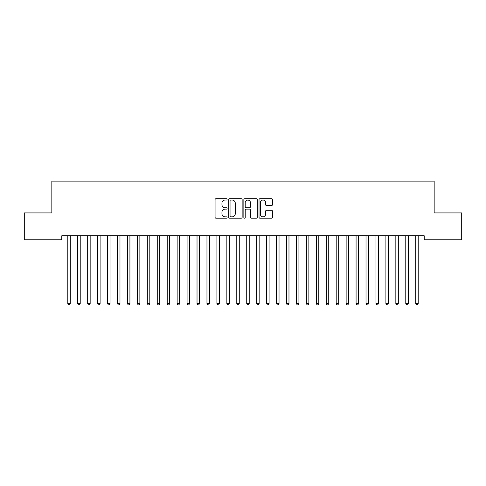 <?xml version="1.0" encoding="UTF-8"?>
<svg xmlns="http://www.w3.org/2000/svg" width="486" height="486" viewBox="0 0 486 486"><rect width="100%" height="100%" fill="white"/><g stroke="black" fill="none" stroke-linecap="round" stroke-linejoin="round"><path stroke-width="0.73" d="M227.096 199.369A0.68 0.68 0 0 0 226.409 198.689L216.045 198.689A0.978 0.978 0 0 0 215.067 199.661L215.067 217.23A0.978 0.978 0 0 0 216.045 218.202L226.409 218.202A0.68 0.68 0 0 0 227.096 217.521A0.68 0.68 0 0 0 226.409 216.835L225.073 216.835A3.123 3.123 0 0 1 221.95 213.712L221.95 212.248A3.123 3.123 0 0 1 225.073 209.126L226.409 209.126A0.68 0.68 0 0 0 227.096 208.445A0.68 0.68 0 0 0 226.409 207.765L225.073 207.765A3.123 3.123 0 0 1 221.95 204.642L221.95 203.178A3.123 3.123 0 0 1 225.073 200.056L226.409 200.056A0.68 0.68 0 0 0 227.096 199.369M271.516 205.566A0.978 0.978 0 0 0 272.494 204.594L272.494 199.661A0.978 0.978 0 0 0 271.516 198.689L260.004 198.689A0.978 0.978 0 0 0 259.026 199.661L259.026 217.23A0.978 0.978 0 0 0 260.004 218.202L271.516 218.202A0.978 0.978 0 0 0 272.494 217.23L272.494 211.276A0.978 0.978 0 0 0 271.516 210.298L266.589 210.298A0.978 0.978 0 0 0 265.611 211.276L265.611 214.229A2.612 2.612 0 0 1 263.005 216.835A2.612 2.612 0 0 1 260.393 214.229L260.393 202.662A2.612 2.612 0 0 1 263.005 200.056A2.612 2.612 0 0 1 265.611 202.662L265.611 204.594A0.978 0.978 0 0 0 266.589 205.566L271.516 205.566M424.223 235.783L61.777 235.783L61.777 239.762L24.3 239.762L24.3 212.917L51.838 212.917L51.838 181.108L434.162 181.108L434.162 212.917L461.7 212.917L461.7 239.762L424.223 239.762L424.223 235.783M242.143 199.661A0.978 0.978 0 0 0 241.171 198.689L229.659 198.689A0.978 0.978 0 0 0 228.681 199.661L228.681 217.23A0.978 0.978 0 0 0 229.659 218.202L241.171 218.202A0.978 0.978 0 0 0 242.143 217.23L242.143 199.661M244.829 198.689L256.341 198.689A0.978 0.978 0 0 1 257.319 199.661L257.319 217.23A0.978 0.978 0 0 1 256.341 218.202L251.414 218.202A0.978 0.978 0 0 1 250.442 217.23L250.442 210.104A0.978 0.978 0 0 0 249.464 209.126L246.195 209.126A0.978 0.978 0 0 0 245.217 210.104L245.217 217.521A0.68 0.68 0 0 1 244.537 218.202A0.68 0.68 0 0 1 243.857 217.521L243.857 199.661A0.978 0.978 0 0 1 244.829 198.689M230.729 200.056A0.68 0.68 0 0 0 230.048 200.736L230.048 216.155A0.68 0.68 0 0 0 230.729 216.835L232.144 216.835A3.123 3.123 0 0 0 235.267 213.712L235.267 203.178A3.123 3.123 0 0 0 232.144 200.056L230.729 200.056M250.442 202.711A2.612 2.612 0 0 0 247.83 200.104A2.612 2.612 0 0 0 245.217 202.711L245.217 206.787A0.978 0.978 0 0 0 246.195 207.765L249.464 207.765A0.978 0.978 0 0 0 250.442 206.787L250.442 202.711M67.718 235.929A0.996 0.996 -179.5 0 1 67.791 236.299A0.996 0.996 179.5 0 0 67.718 235.929L67.663 235.783M70.409 235.783L70.349 235.929A0.996 0.996 179.5 0 0 70.276 236.299L70.276 303.598L67.791 303.598L67.791 236.299M70.276 303.598L69.528 304.892L68.538 304.892L67.791 303.598M77.663 235.929A0.996 0.996 -179.5 0 1 77.73 236.299A0.996 0.996 179.5 0 0 77.663 235.929L77.602 235.783M87.602 235.929A0.996 0.996 -179.5 0 1 87.674 236.299A0.996 0.996 179.5 0 0 87.602 235.929L87.541 235.783M80.348 235.783L80.287 235.929A0.996 0.996 179.5 0 0 80.22 236.299L80.22 303.598L77.73 303.598L77.73 236.299M80.22 303.598L79.473 304.892L78.477 304.892L77.73 303.598M90.287 235.783L90.232 235.929A0.996 0.996 179.5 0 0 90.159 236.299L90.159 303.598L87.674 303.598L87.674 236.299M90.159 303.598L89.412 304.892L88.422 304.892L87.674 303.598M97.54 235.929A0.996 0.996 -179.5 0 1 97.613 236.299A0.996 0.996 179.5 0 0 97.54 235.929L97.486 235.783M107.485 235.929A0.996 0.996 -179.5 0 1 107.558 236.299A0.996 0.996 179.5 0 0 107.485 235.929L107.424 235.783M100.231 235.783L100.171 235.929A0.996 0.996 179.5 0 0 100.098 236.299L100.098 303.598L97.613 303.598L97.613 236.299M100.098 303.598L99.357 304.892L98.36 304.892L97.613 303.598M110.17 235.783L110.109 235.929A0.996 0.996 179.5 0 0 110.043 236.299L110.043 303.598L107.558 303.598L107.558 236.299M110.043 303.598L109.295 304.892L108.299 304.892L107.558 303.598M117.424 235.929A0.996 0.996 -179.5 0 1 117.497 236.299A0.996 0.996 179.5 0 0 117.424 235.929L117.363 235.783M120.109 235.783L120.054 235.929A0.996 0.996 179.5 0 0 119.981 236.299L119.981 303.598L117.497 303.598L117.497 236.299M119.981 303.598L119.234 304.892L118.244 304.892L117.497 303.598M127.362 235.929A0.996 0.996 -179.5 0 1 127.435 236.299A0.996 0.996 179.5 0 0 127.362 235.929L127.308 235.783M130.054 235.783L129.993 235.929A0.996 0.996 179.5 0 0 129.92 236.299L129.92 303.598L127.435 303.598L127.435 236.299M129.92 303.598L129.179 304.892L128.183 304.892L127.435 303.598M137.307 235.929A0.996 0.996 -179.5 0 1 137.38 236.299A0.996 0.996 179.5 0 0 137.307 235.929L137.246 235.783M147.246 235.929A0.996 0.996 -179.5 0 1 147.319 236.299A0.996 0.996 179.5 0 0 147.246 235.929L147.191 235.783M157.191 235.929A0.996 0.996 -179.5 0 1 157.257 236.299A0.996 0.996 179.5 0 0 157.191 235.929L157.13 235.783M167.129 235.929A0.996 0.996 -179.5 0 1 167.202 236.299A0.996 0.996 179.5 0 0 167.129 235.929L167.069 235.783M177.068 235.929A0.996 0.996 -179.5 0 1 177.141 236.299A0.996 0.996 179.5 0 0 177.068 235.929L177.013 235.783M187.013 235.929A0.996 0.996 -179.5 0 1 187.08 236.299A0.996 0.996 179.5 0 0 187.013 235.929L186.952 235.783M196.952 235.929A0.996 0.996 -179.5 0 1 197.024 236.299A0.996 0.996 179.5 0 0 196.952 235.929L196.891 235.783M206.89 235.929A0.996 0.996 -179.5 0 1 206.963 236.299A0.996 0.996 179.5 0 0 206.89 235.929L206.836 235.783M216.835 235.929A0.996 0.996 -179.5 0 1 216.908 236.299A0.996 0.996 179.5 0 0 216.835 235.929L216.774 235.783M139.992 235.783L139.938 235.929A0.996 0.996 179.5 0 0 139.865 236.299L139.865 303.598L137.38 303.598L137.38 236.299M139.865 303.598L139.118 304.892L138.121 304.892L137.38 303.598M149.937 235.783L149.876 235.929A0.996 0.996 179.5 0 0 149.803 236.299L149.803 303.598L147.319 303.598L147.319 236.299M149.803 303.598L149.056 304.892L148.066 304.892L147.319 303.598M159.876 235.783L159.815 235.929A0.996 0.996 179.5 0 0 159.742 236.299L159.742 303.598L157.257 303.598L157.257 236.299M159.742 303.598L159.001 304.892L158.005 304.892L157.257 303.598M169.814 235.783L169.76 235.929A0.996 0.996 179.5 0 0 169.687 236.299L169.687 303.598L167.202 303.598L167.202 236.299M169.687 303.598L168.94 304.892L167.943 304.892L167.202 303.598M179.759 235.783L179.699 235.929A0.996 0.996 179.5 0 0 179.626 236.299L179.626 303.598L177.141 303.598L177.141 236.299M179.626 303.598L178.878 304.892L177.888 304.892L177.141 303.598M189.698 235.783L189.637 235.929A0.996 0.996 179.5 0 0 189.57 236.299L189.57 303.598L187.08 303.598L187.08 236.299M189.57 303.598L188.823 304.892L187.827 304.892L187.08 303.598M199.637 235.783L199.582 235.929A0.996 0.996 179.5 0 0 199.509 236.299L199.509 303.598L197.024 303.598L197.024 236.299M199.509 303.598L198.762 304.892L197.772 304.892L197.024 303.598M209.581 235.783L209.521 235.929A0.996 0.996 179.5 0 0 209.448 236.299L209.448 303.598L206.963 303.598L206.963 236.299M209.448 303.598L208.707 304.892L207.71 304.892L206.963 303.598M219.52 235.783L219.459 235.929A0.996 0.996 179.5 0 0 219.393 236.299L219.393 303.598L216.908 303.598L216.908 236.299M219.393 303.598L218.645 304.892L217.649 304.892L216.908 303.598M226.774 235.929A0.996 0.996 -179.5 0 1 226.847 236.299A0.996 0.996 179.5 0 0 226.774 235.929L226.713 235.783M229.459 235.783L229.404 235.929A0.996 0.996 179.5 0 0 229.331 236.299L229.331 303.598L226.847 303.598L226.847 236.299M229.331 303.598L228.584 304.892L227.594 304.892L226.847 303.598M236.712 235.929A0.996 0.996 -179.5 0 1 236.785 236.299A0.996 0.996 179.5 0 0 236.712 235.929L236.658 235.783M239.404 235.783L239.343 235.929A0.996 0.996 179.5 0 0 239.27 236.299L239.27 303.598L236.785 303.598L236.785 236.299M239.27 303.598L238.529 304.892L237.533 304.892L236.785 303.598M246.657 235.929A0.996 0.996 -179.5 0 1 246.73 236.299A0.996 0.996 179.5 0 0 246.657 235.929L246.596 235.783M249.342 235.783L249.288 235.929A0.996 0.996 179.5 0 0 249.215 236.299L249.215 303.598L246.73 303.598L246.73 236.299M249.215 303.598L248.468 304.892L247.471 304.892L246.73 303.598M256.596 235.929A0.996 0.996 -179.5 0 1 256.669 236.299A0.996 0.996 179.5 0 0 256.596 235.929L256.541 235.783M259.287 235.783L259.226 235.929A0.996 0.996 179.5 0 0 259.153 236.299L259.153 303.598L256.669 303.598L256.669 236.299M259.153 303.598L258.406 304.892L257.416 304.892L256.669 303.598M266.541 235.929A0.996 0.996 -179.5 0 1 266.607 236.299A0.996 0.996 179.5 0 0 266.541 235.929L266.48 235.783M269.226 235.783L269.165 235.929A0.996 0.996 179.5 0 0 269.092 236.299L269.092 303.598L266.607 303.598L266.607 236.299M269.092 303.598L268.351 304.892L267.355 304.892L266.607 303.598M276.479 235.929A0.996 0.996 -179.5 0 1 276.552 236.299A0.996 0.996 179.5 0 0 276.479 235.929L276.419 235.783M279.164 235.783L279.11 235.929A0.996 0.996 179.5 0 0 279.037 236.299L279.037 303.598L276.552 303.598L276.552 236.299M279.037 303.598L278.29 304.892L277.293 304.892L276.552 303.598M286.418 235.929A0.996 0.996 -179.5 0 1 286.491 236.299A0.996 0.996 179.5 0 0 286.418 235.929L286.363 235.783M289.109 235.783L289.049 235.929A0.996 0.996 179.5 0 0 288.976 236.299L288.976 303.598L286.491 303.598L286.491 236.299M288.976 303.598L288.228 304.892L287.238 304.892L286.491 303.598M296.363 235.929A0.996 0.996 -179.5 0 1 296.43 236.299A0.996 0.996 179.5 0 0 296.363 235.929L296.302 235.783M299.048 235.783L298.987 235.929A0.996 0.996 179.5 0 0 298.92 236.299L298.92 303.598L296.43 303.598L296.43 236.299M298.92 303.598L298.173 304.892L297.177 304.892L296.43 303.598M306.302 235.929A0.996 0.996 -179.5 0 1 306.374 236.299A0.996 0.996 179.5 0 0 306.302 235.929L306.241 235.783M308.987 235.783L308.932 235.929A0.996 0.996 179.5 0 0 308.859 236.299L308.859 303.598L306.374 303.598L306.374 236.299M308.859 303.598L308.112 304.892L307.122 304.892L306.374 303.598M316.24 235.929A0.996 0.996 -179.5 0 1 316.313 236.299A0.996 0.996 179.5 0 0 316.24 235.929L316.186 235.783M318.931 235.783L318.871 235.929A0.996 0.996 179.5 0 0 318.798 236.299L318.798 303.598L316.313 303.598L316.313 236.299M318.798 303.598L318.057 304.892L317.06 304.892L316.313 303.598M326.185 235.929A0.996 0.996 -179.5 0 1 326.258 236.299A0.996 0.996 179.5 0 0 326.185 235.929L326.124 235.783M328.87 235.783L328.809 235.929A0.996 0.996 179.5 0 0 328.743 236.299L328.743 303.598L326.258 303.598L326.258 236.299M328.743 303.598L327.995 304.892L326.999 304.892L326.258 303.598M336.124 235.929A0.996 0.996 -179.5 0 1 336.197 236.299A0.996 0.996 179.5 0 0 336.124 235.929L336.063 235.783M338.809 235.783L338.754 235.929A0.996 0.996 179.5 0 0 338.681 236.299L338.681 303.598L336.197 303.598L336.197 236.299M338.681 303.598L337.934 304.892L336.944 304.892L336.197 303.598M346.062 235.929A0.996 0.996 -179.5 0 1 346.135 236.299A0.996 0.996 179.5 0 0 346.062 235.929L346.008 235.783M348.754 235.783L348.693 235.929A0.996 0.996 179.5 0 0 348.62 236.299L348.62 303.598L346.135 303.598L346.135 236.299M348.62 303.598L347.879 304.892L346.883 304.892L346.135 303.598M356.007 235.929A0.996 0.996 -179.5 0 1 356.08 236.299A0.996 0.996 179.5 0 0 356.007 235.929L355.946 235.783M358.692 235.783L358.638 235.929A0.996 0.996 179.5 0 0 358.565 236.299L358.565 303.598L356.08 303.598L356.08 236.299M358.565 303.598L357.817 304.892L356.821 304.892L356.08 303.598M365.946 235.929A0.996 0.996 -179.5 0 1 366.019 236.299A0.996 0.996 179.5 0 0 365.946 235.929L365.891 235.783M368.637 235.783L368.576 235.929A0.996 0.996 179.5 0 0 368.503 236.299L368.503 303.598L366.019 303.598L366.019 236.299M368.503 303.598L367.756 304.892L366.766 304.892L366.019 303.598M375.891 235.929A0.996 0.996 -179.5 0 1 375.957 236.299A0.996 0.996 179.5 0 0 375.891 235.929L375.83 235.783M378.576 235.783L378.515 235.929A0.996 0.996 179.5 0 0 378.442 236.299L378.442 303.598L375.957 303.598L375.957 236.299M378.442 303.598L377.701 304.892L376.705 304.892L375.957 303.598M385.829 235.929A0.996 0.996 -179.5 0 1 385.902 236.299A0.996 0.996 179.5 0 0 385.829 235.929L385.769 235.783M388.514 235.783L388.46 235.929A0.996 0.996 179.5 0 0 388.387 236.299L388.387 303.598L385.902 303.598L385.902 236.299M388.387 303.598L387.64 304.892L386.643 304.892L385.902 303.598M395.768 235.929A0.996 0.996 -179.5 0 1 395.841 236.299A0.996 0.996 179.5 0 0 395.768 235.929L395.713 235.783M398.459 235.783L398.399 235.929A0.996 0.996 179.5 0 0 398.326 236.299L398.326 303.598L395.841 303.598L395.841 236.299M398.326 303.598L397.578 304.892L396.588 304.892L395.841 303.598M405.713 235.929A0.996 0.996 -179.5 0 1 405.78 236.299A0.996 0.996 179.5 0 0 405.713 235.929L405.652 235.783M408.398 235.783L408.337 235.929A0.996 0.996 179.5 0 0 408.27 236.299L408.27 303.598L405.78 303.598L405.78 236.299M408.27 303.598L407.523 304.892L406.527 304.892L405.78 303.598M415.652 235.929A0.996 0.996 -179.5 0 1 415.724 236.299A0.996 0.996 179.5 0 0 415.652 235.929L415.591 235.783M418.337 235.783L418.282 235.929A0.996 0.996 179.5 0 0 418.209 236.299L418.209 303.598L415.724 303.598L415.724 236.299M418.209 303.598L417.462 304.892L416.472 304.892L415.724 303.598"/></g></svg>
